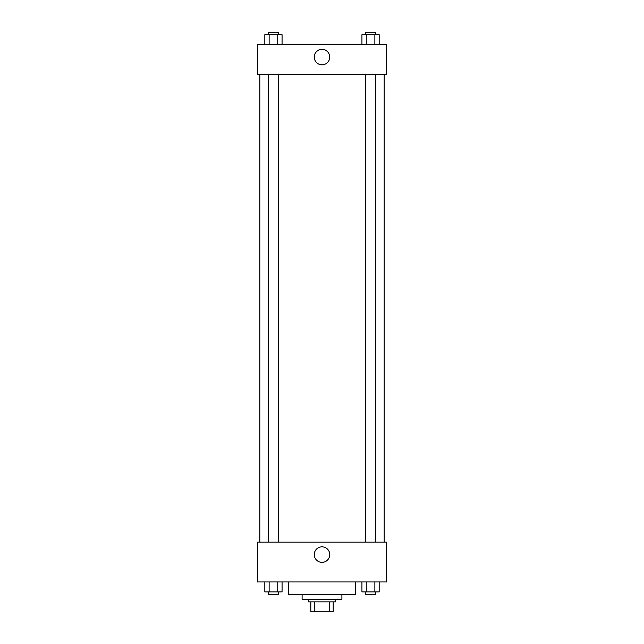 <?xml version="1.0" encoding="UTF-8"?>
<svg xmlns="http://www.w3.org/2000/svg" width="644" height="644" viewBox="0 0 644 644"><rect width="100%" height="100%" fill="white"/><g stroke="black" fill="none" stroke-linecap="round" stroke-linejoin="round"><path stroke-width="0.97" d="M329.301 601.85L329.301 611.8L310.802 611.8L310.802 601.85M329.301 611.8L333.198 611.8L333.198 601.85L333.198 611.8M335.685 599.363L335.685 601.85L308.315 601.85L308.315 599.363M314.699 601.85L314.699 611.8M341.9 594.388L341.9 599.363L302.1 599.363L302.1 594.388M355.585 581.951L355.585 594.388L288.415 594.388L288.415 581.951M386.674 581.951L257.326 581.951L257.326 542.151L386.674 542.151L386.674 581.951M322 562.333A7.744 7.744 0 0 1 315.294 550.717A7.744 7.744 0 0 1 328.706 550.717A7.744 7.744 0 0 1 322 562.333M384.186 74.487L384.186 542.151M365.583 542.151L365.583 74.487M278.417 74.487L278.417 542.151M386.674 74.487L257.326 74.487L257.326 44.637L386.674 44.637L386.674 74.487M329.744 57.075A7.744 7.744 0 0 1 318.128 63.78A7.744 7.744 0 0 1 318.128 50.369A7.744 7.744 0 0 1 329.744 57.075M379.171 44.637L379.171 34.687L361.936 34.687L361.936 44.637M374.864 34.687L374.864 44.637M366.251 34.687L366.251 44.637M365.583 34.687L365.583 32.2L375.533 32.2L375.533 34.687M282.064 44.637L282.064 34.687L264.829 34.687L264.829 44.637M277.749 34.687L277.749 44.637M269.136 34.687L269.136 44.637M268.468 34.687L268.468 32.2L278.417 32.2L278.417 34.687M379.171 581.951L379.171 591.9L361.936 591.9L361.936 581.951M374.864 581.951L374.864 591.9M366.251 581.951L366.251 591.9M375.533 591.9L375.533 594.388L365.583 594.388L365.583 591.9M282.064 581.951L282.064 591.9L264.829 591.9L264.829 581.951M277.749 581.951L277.749 591.9M269.136 581.951L269.136 591.9M278.417 591.9L278.417 594.388L268.468 594.388L268.468 591.9M259.814 74.487L259.814 542.151M375.533 542.151L375.533 74.487M268.468 74.487L268.468 542.151"/></g></svg>
